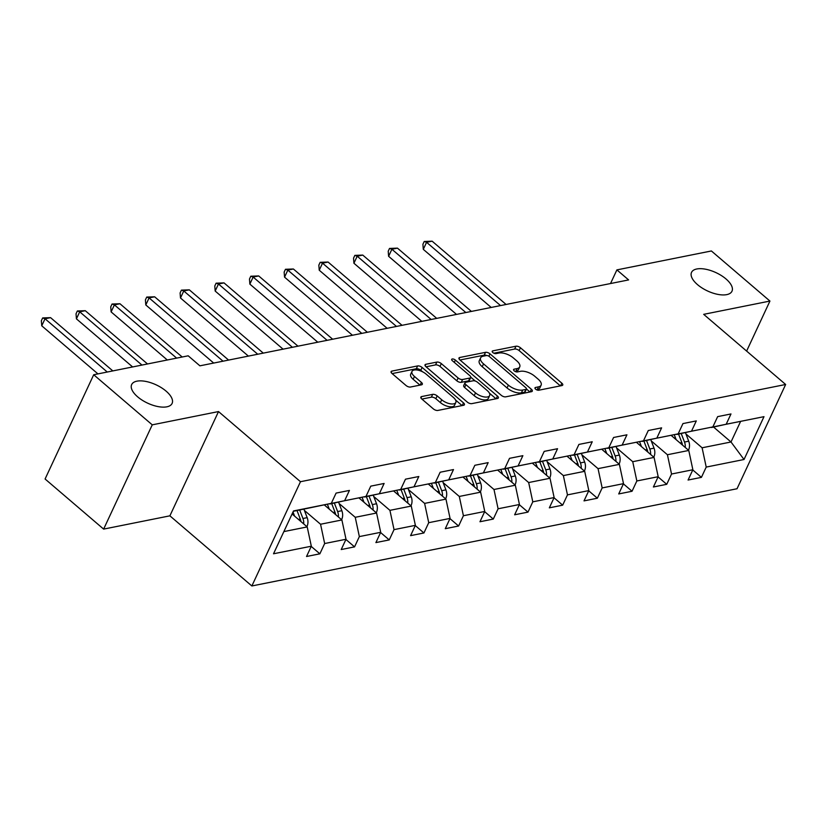 <?xml version="1.0" encoding="UTF-8"?>
<svg xmlns="http://www.w3.org/2000/svg" width="827" height="827" viewBox="0 0 827 827"><rect width="100%" height="100%" fill="white"/><g stroke="black" fill="none" stroke-linecap="round" stroke-linejoin="round"><path stroke-width="1.24" d="M535.617 389.145A2.398 1.085 25 0 0 538.749 390.22L561.936 385.568A3.422 1.551 25 0 0 562.742 385.051A3.422 1.551 25 0 0 561.822 383.17L520.441 347.753A3.422 1.551 25 0 0 515.965 346.224L492.778 350.875A2.398 1.085 25 0 0 492.21 351.237A2.398 1.085 25 0 0 492.861 352.56A2.398 1.085 25 0 0 495.993 353.625L498.991 353.026A10.947 4.952 25 0 1 513.329 357.926L516.782 360.872A10.947 4.952 25 0 1 519.728 366.899A10.947 4.952 25 0 1 517.154 368.573L514.156 369.173A2.398 1.085 25 0 0 513.588 369.535A2.398 1.085 25 0 0 514.239 370.858A2.398 1.085 25 0 0 517.371 371.923L520.369 371.323A10.947 4.952 25 0 1 534.718 376.223L538.16 379.169A10.947 4.952 25 0 1 541.106 385.196A10.947 4.952 25 0 1 538.532 386.86L535.534 387.46A2.398 1.085 25 0 0 534.976 387.832A2.398 1.085 25 0 0 535.617 389.145M166.113 391.15A22.319 10.1 25 0 0 145.738 381.412A22.319 10.1 25 0 0 131.658 384.565A22.319 10.1 25 0 0 137.654 396.846A22.319 10.1 25 0 0 158.019 406.584A22.319 10.1 25 0 0 172.099 403.431A22.319 10.1 25 0 0 166.113 391.15M725.992 278.947A22.319 10.1 25 0 0 705.617 269.22A22.319 10.1 25 0 0 691.537 272.372A22.319 10.1 25 0 0 697.533 284.653A22.319 10.1 25 0 0 717.898 294.391A22.319 10.1 25 0 0 731.978 291.228A22.319 10.1 25 0 0 725.992 278.947M421.656 396.567A3.422 1.551 25 0 0 420.85 397.084A3.422 1.551 25 0 0 421.77 398.976L433.379 408.91A3.422 1.551 25 0 0 437.865 410.44L463.616 405.271A3.422 1.551 25 0 0 464.423 404.754A3.422 1.551 25 0 0 463.502 402.873L422.121 367.457A3.422 1.551 25 0 0 417.645 365.927L391.884 371.096A3.422 1.551 25 0 0 391.088 371.612A3.422 1.551 25 0 0 392.008 373.494L406.026 385.496A3.422 1.551 25 0 0 410.512 387.026L421.532 384.813A3.422 1.551 25 0 0 422.328 384.297A3.422 1.551 25 0 0 421.419 382.415L414.461 376.461A9.159 4.145 25 0 1 412.001 371.426A9.159 4.145 25 0 1 417.78 370.124A9.159 4.145 25 0 1 426.132 374.124L453.382 397.436A9.159 4.145 25 0 1 455.832 402.47A9.159 4.145 25 0 1 450.064 403.772A9.159 4.145 25 0 1 441.701 399.772L437.163 395.885A3.422 1.551 25 0 0 432.676 394.355L421.656 396.567L420.974 398.035M218.514 411.567L152.251 424.84L93.699 374.745L45.082 478.998L103.633 529.104L169.886 515.831L251.863 585.971L300.48 481.707L218.514 411.567L169.886 515.831M746.616 351.082L769.937 301.059L703.684 314.343L785.65 384.483L300.48 481.707M769.937 301.059L711.385 250.963L616.89 269.891L610.533 283.537M93.699 374.745L188.194 355.806L199.907 365.823L628.603 279.919L616.89 269.891M501.255 395.306A3.422 1.551 25 0 0 505.742 396.836L531.492 391.678A3.422 1.551 25 0 0 532.299 391.15A3.422 1.551 25 0 0 531.379 389.269L489.998 353.863A3.422 1.551 25 0 0 485.521 352.333L459.76 357.491A3.422 1.551 25 0 0 458.964 358.008A3.422 1.551 25 0 0 459.884 359.9L501.255 395.306M497.554 398.469L471.803 403.638A3.422 1.551 25 0 1 467.317 402.108L425.946 366.692A3.422 1.551 25 0 1 425.026 364.81A3.422 1.551 25 0 1 425.822 364.293L436.852 362.081A3.422 1.551 25 0 1 441.329 363.611L458.106 377.97A3.422 1.551 25 0 0 462.593 379.5L469.901 378.042A3.422 1.551 25 0 0 470.708 377.515A3.422 1.551 25 0 0 469.788 375.634L452.317 360.686A2.398 1.085 25 0 1 451.676 359.363A2.398 1.085 25 0 1 453.186 359.021A2.398 1.085 25 0 1 455.367 360.065L497.44 396.071A3.422 1.551 25 0 1 498.361 397.952A3.422 1.551 25 0 1 497.554 398.469M251.863 585.971L737.033 488.747L785.65 384.483M311.221 546.42L319.863 553.821L324.66 543.535L346.006 539.256L341.21 549.542L354.556 546.874L359.352 536.589L380.699 532.309L375.903 542.595L389.238 539.917L394.034 529.631L415.381 525.352L410.585 535.638L423.931 532.97L428.727 522.685L450.064 518.405L445.277 528.691L458.613 526.013L463.409 515.728L484.756 511.458L479.96 521.744L493.295 519.067L498.092 508.781L519.439 504.501L514.642 514.787L527.988 512.12L532.784 501.834L554.131 497.554L549.335 507.84L562.67 505.163L567.467 494.877L588.814 490.597L584.017 500.883L597.363 498.216L602.159 487.93L623.506 483.65L618.71 493.936L632.045 491.259L636.842 480.973L658.189 476.703L653.392 486.989L666.738 484.312L671.534 474.026L692.871 469.746L688.074 480.032L701.42 477.365L706.217 467.079L744.021 459.502L763.993 416.663L711.292 427.259M319.863 553.821L306.528 556.499L311.324 546.213L273.52 553.78L293.492 510.952L331.296 503.374L336.093 493.088L349.428 490.421L344.632 500.707L365.979 496.427L370.775 486.142L384.121 483.464L379.324 493.75L400.671 489.47L405.468 479.184L418.803 476.517L414.007 486.803L435.353 482.523L440.15 472.238L453.496 469.56L448.699 479.846L470.046 475.577L474.843 465.291L488.178 462.613L483.382 472.899L504.728 468.62L509.525 458.334L522.871 455.667L518.074 465.952L539.411 461.673L544.207 451.387L557.553 448.71L552.756 458.995L574.103 454.716L578.9 444.43L592.235 441.763L587.439 452.049L608.786 447.769L613.582 437.483L626.928 434.806L622.131 445.091L643.478 440.822L648.275 430.536L661.61 427.859L656.814 438.145L678.161 433.865L682.957 423.579L696.303 420.912L691.506 431.198L712.853 426.918L717.65 416.632L730.985 413.955L726.189 424.241L763.993 416.663M324.318 504.925L341.892 519.966L320.556 524.246L304.388 510.414M329.735 503.726L365.979 496.427M320.556 524.246L324.66 543.535M341.892 519.966L346.006 539.256M344.632 500.707L330.014 503.963M359.011 497.978L376.585 513.019L355.238 517.299L339.07 503.467M364.428 496.769L400.671 489.47M355.238 517.299L359.352 536.589M376.585 513.019L380.699 532.309M379.324 493.75L364.697 497.006M393.693 491.031L411.267 506.072L389.92 510.342L373.763 496.51M399.11 489.822L435.353 482.523M389.92 510.342L394.034 529.631M411.267 506.072L415.381 525.352M414.007 486.803L399.389 490.06M428.376 484.074L445.96 499.115L424.613 503.395L408.445 489.563M433.793 482.875L470.046 475.577M424.613 503.395L428.727 522.685M445.96 499.115L450.064 518.405M448.699 479.846L434.072 483.102M463.068 477.127L480.642 492.168L459.295 496.448L443.138 482.617M468.485 475.918L504.728 468.62M459.295 496.448L463.409 515.728M480.642 492.168L484.756 511.458M483.382 472.899L468.754 476.156M497.751 470.17L515.335 485.211L493.988 489.491L477.82 475.659M503.167 468.971L539.411 461.673M493.988 489.491L498.092 508.781M515.335 485.211L519.439 504.501M518.074 465.952L503.447 469.209M532.443 463.223L550.017 478.264L528.67 482.544L512.502 468.713M537.86 462.014L574.103 454.716M528.67 482.544L532.784 501.834M550.017 478.264L554.131 497.554M552.756 458.995L538.129 462.252M567.126 456.277L584.699 471.318L563.363 475.587L547.195 461.755M572.542 455.067L608.786 447.769M563.363 475.587L567.467 494.877M584.699 471.318L588.814 490.597M587.439 452.049L572.822 455.305M601.818 449.319L619.392 464.36L598.045 468.64L581.877 454.809M607.235 448.12L643.478 440.822M598.045 468.64L602.159 487.93M619.392 464.36L623.506 483.65M622.131 445.091L607.504 448.348M636.501 442.373L654.074 457.414L632.727 461.693L616.57 447.862M641.917 441.163L678.161 433.865M632.727 461.693L636.842 480.973M654.074 457.414L658.189 476.703M656.814 438.145L642.197 441.401M671.183 435.415L688.767 450.457L667.42 454.736L651.252 440.905M676.6 434.216L712.853 426.918M667.42 454.736L671.534 474.026M688.767 450.457L692.871 469.746M691.506 431.198L676.879 434.454M713.598 427.094L731.006 441.99L702.102 447.789L685.945 433.958M702.102 447.789L706.217 467.079M740.475 421.708L731.006 441.99L744.021 459.502M726.189 424.241L711.561 427.497M152.251 424.84L103.633 529.104M283.868 531.596L307.21 526.923L292.086 513.981M331.296 503.374L293.327 511.313M307.21 526.923L311.324 546.213M692.778 469.963L701.42 477.365M658.085 476.91L666.738 484.312M623.403 483.867L632.045 491.259M588.721 490.814L597.363 498.216M554.028 497.771L562.67 505.163M519.346 504.718L527.988 512.12M484.653 511.665L493.295 519.067M449.971 518.622L458.613 526.013M415.278 525.569L423.931 532.97M380.596 532.526L389.238 539.917M345.913 539.473L354.556 546.874M536.63 389.796L537.219 389.682A10.947 4.952 25 0 0 539.793 388.018L541.106 385.196M519.728 366.899L518.405 369.721A10.947 4.952 25 0 1 515.841 371.385L515.252 371.509M560.386 385.878L519.129 350.576A3.422 1.551 25 0 0 514.652 349.046L493.874 353.212M486.741 355.527A3.422 1.551 25 0 0 484.208 355.145L459.998 359.993M529.942 391.988L526.458 389M525.879 389.403A2.398 1.085 25 0 0 526.437 389.031A2.398 1.085 25 0 0 525.796 387.718L489.47 356.633A2.398 1.085 25 0 0 486.338 355.569L483.175 356.199A10.947 4.952 25 0 0 480.601 357.864A10.947 4.952 25 0 0 483.547 363.89L508.367 385.134A10.947 4.952 25 0 0 522.716 390.034L525.879 389.403L524.566 392.215A2.398 1.085 25 0 0 525.124 391.853L526.437 389.031M480.601 357.864L479.288 360.686A10.947 4.952 25 0 0 482.224 366.712L483.547 363.89M524.566 392.215L521.392 392.856A10.947 4.952 25 0 1 507.054 387.956L482.224 366.712M426.06 366.795L435.529 364.903L436.852 362.081M470.708 377.515L469.395 380.337A3.422 1.551 25 0 1 468.589 380.854L461.28 382.322A3.422 1.551 25 0 1 456.793 380.792L440.016 366.433A3.422 1.551 25 0 0 435.529 364.903M470.77 377.195L475.256 381.03M489.398 393.135L496.004 398.779M475.525 392.877A9.159 4.145 25 0 0 483.878 396.867A9.159 4.145 25 0 0 489.656 395.575A9.159 4.145 25 0 0 487.196 390.53L477.603 382.322A3.422 1.551 25 0 0 473.116 380.792L465.808 382.26A3.422 1.551 25 0 0 465.012 382.777A3.422 1.551 25 0 0 465.921 384.658L475.525 392.877L474.212 395.688A9.159 4.145 25 0 0 482.565 399.689A9.159 4.145 25 0 0 488.343 398.387L489.656 395.575M465.012 382.777L463.689 385.599A3.422 1.551 25 0 0 464.609 387.481L465.921 384.658M474.212 395.688L464.609 387.481M455.832 402.47L454.519 405.292A9.159 4.145 25 0 1 448.741 406.584A9.159 4.145 25 0 1 440.388 402.594L435.85 398.707A3.422 1.551 25 0 0 431.363 397.177L421.894 399.079M412.001 371.426L410.688 374.238A9.159 4.145 25 0 0 413.149 379.283L414.461 376.461M419.982 385.124L413.149 379.283M422.587 371.799L420.809 370.279A3.422 1.551 25 0 0 416.322 368.749L392.122 373.597M462.066 405.581L455.574 400.03M688.343 450.105L688.674 449.692A9.242 7.019 -101.3 0 0 688.715 441.194L685.469 432.728M676.166 439.685L674.263 434.733M506.093 304.47L432.139 241.184L426.577 242.301L423.3 249.351L491.197 307.448M685.242 447.448A9.242 7.019 -101.3 0 0 684.498 442.042L681.241 433.575M678.574 434.113L681.83 442.569A9.242 7.019 78.7 0 1 682.492 445.091M423.3 249.351L422.907 244.296L424.22 241.474L426.577 242.301L500.531 305.577M424.22 241.474L432.139 241.184M653.661 457.052L653.992 456.638A9.242 7.019 -101.3 0 0 654.033 448.141L650.787 439.675M641.483 446.632L639.581 441.69M471.4 311.417L397.456 248.141L391.895 249.247L388.607 256.298L456.514 314.405M650.56 454.395A9.242 7.019 -101.3 0 0 649.805 448.989L646.559 440.522M643.892 441.06L647.138 449.526A9.242 7.019 78.7 0 1 647.81 452.049M388.607 256.298L388.214 251.243L389.527 248.431L391.895 249.247L465.839 312.534M389.527 248.431L397.456 248.141M618.968 464.009L619.299 463.596A9.242 7.019 -101.3 0 0 619.351 455.088L616.094 446.632M606.791 453.578L604.888 448.637M436.718 318.364L362.764 255.088L357.202 256.205L353.925 263.244L421.822 321.352M615.867 461.352A9.242 7.019 -101.3 0 0 615.123 455.935L611.866 447.479M609.199 448.007L612.456 456.473A9.242 7.019 78.7 0 1 613.117 458.995M353.925 263.244L353.532 258.2L354.845 255.378L357.202 256.205L431.156 319.48M354.845 255.378L362.764 255.088M584.286 470.956L584.617 470.542A9.242 7.019 -101.3 0 0 584.658 462.045L581.412 453.578M572.108 460.536L570.206 455.584M402.025 325.321L328.081 262.045L322.52 263.151L319.232 270.202L387.139 328.309M581.185 468.299A9.242 7.019 -101.3 0 0 580.43 462.893L577.184 454.426M574.517 454.964L577.763 463.43A9.242 7.019 78.7 0 1 578.435 465.942M319.232 270.202L318.84 265.147L320.163 262.324L322.52 263.151L396.474 326.438M320.163 262.324L328.081 262.045M549.604 477.903L549.924 477.499A9.242 7.019 -101.3 0 0 549.976 468.992L546.719 460.536M537.416 467.482L535.524 462.541M367.343 332.268L293.389 268.992L287.837 270.109L284.55 277.148L352.447 335.255M546.492 475.256A9.242 7.019 -101.3 0 0 545.748 469.839L542.502 461.383M539.824 461.911L543.081 470.377A9.242 7.019 78.7 0 1 543.742 472.899M284.55 277.148L284.157 272.093L285.47 269.282L287.837 270.109L361.781 333.384M285.47 269.282L293.389 268.992M514.911 484.86L515.242 484.446A9.242 7.019 -101.3 0 0 515.283 475.949L512.037 467.482M502.733 474.44L500.831 469.488M332.65 339.225L258.706 275.939L253.145 277.055L249.857 284.106L317.764 342.202M511.81 482.203A9.242 7.019 -101.3 0 0 511.065 476.797L507.809 468.33M505.142 468.868L508.398 477.324A9.242 7.019 78.7 0 1 509.06 479.846M249.857 284.106L249.475 279.05L250.788 276.228L253.145 277.055L327.099 340.331M250.788 276.228L258.706 275.939M480.229 491.807L480.559 491.393A9.242 7.019 -101.3 0 0 480.601 482.896L477.344 474.429M468.051 481.386L466.149 476.445M297.968 346.172L224.024 282.896L218.462 284.002L215.175 291.052L283.082 349.159M477.117 489.15A9.242 7.019 -101.3 0 0 476.373 483.743L473.127 475.277M470.46 475.814L473.706 484.281A9.242 7.019 78.7 0 1 474.367 486.803M215.175 291.052L214.782 285.997L216.095 283.185L218.462 284.002L292.407 347.288M216.095 283.185L224.024 282.896M445.536 498.764L445.867 498.35A9.242 7.019 -101.3 0 0 445.908 489.853L442.662 481.386M433.358 488.333L431.456 483.392M263.286 353.119L189.331 289.843L183.77 290.959L180.493 297.999L248.389 356.106M442.435 496.107A9.242 7.019 -101.3 0 0 441.69 490.69L438.434 482.234M435.767 482.761L439.023 491.228A9.242 7.019 78.7 0 1 439.685 493.75M180.493 297.999L180.1 292.954L181.413 290.132L183.77 290.959L257.724 354.235M181.413 290.132L189.331 289.843M410.854 505.71L411.184 505.297A9.242 7.019 -101.3 0 0 411.226 496.8L407.98 488.333M398.676 495.29L396.774 490.339M228.593 360.076L154.649 296.8L149.087 297.906L145.8 304.956L213.707 363.063M407.752 503.054A9.242 7.019 -101.3 0 0 406.998 497.647L403.752 489.181M401.085 489.718L404.331 498.185A9.242 7.019 78.7 0 1 405.003 500.697M145.8 304.956L145.407 299.901L146.72 297.079L149.087 297.906L223.032 361.192M146.72 297.079L154.649 296.8M376.161 512.668L376.492 512.254A9.242 7.019 -101.3 0 0 376.543 503.746L373.287 495.29M363.983 502.237L362.081 497.296M182.198 357.006L119.956 303.747L114.405 304.863L111.118 311.903L167.302 359.993M373.06 510.011A9.242 7.019 -101.3 0 0 372.315 504.594L369.059 496.138M366.392 496.665L369.648 505.132A9.242 7.019 78.7 0 1 370.31 507.654M111.118 311.903L110.725 306.848L112.038 304.036L114.405 304.863L176.637 358.122M112.038 304.036L119.956 303.747M341.479 519.614L341.809 519.201A9.242 7.019 -101.3 0 0 341.851 510.704L338.605 502.237M329.301 509.194L327.399 504.243M147.516 363.952L85.274 310.694L79.712 311.81L76.425 318.86L132.62 366.94M338.377 516.958A9.242 7.019 -101.3 0 0 337.623 511.551L334.377 503.085M331.71 503.622L334.956 512.078A9.242 7.019 78.7 0 1 335.628 514.601M76.425 318.86L76.032 313.805L77.356 310.983L79.712 311.81L141.955 365.069M77.356 310.983L85.274 310.694M306.796 526.561L307.117 526.148A9.242 7.019 -101.3 0 0 307.168 517.65L303.912 509.184M294.608 516.141L293.016 511.985M112.823 370.909L50.581 317.651L45.03 318.767L41.743 325.807L97.937 373.887M303.685 523.904A9.242 7.019 -101.3 0 0 302.94 518.498L299.694 510.032M297.017 510.569L300.273 519.036A9.242 7.019 78.7 0 1 300.935 521.558M41.743 325.807L41.35 320.752L42.663 317.94L45.03 318.767L107.262 372.026M42.663 317.94L50.581 317.651M537.219 389.682L538.532 386.86M513.67 370.196L514.156 369.173M515.841 371.385L517.154 368.573M492.292 351.909L492.778 350.875M514.652 349.046L515.965 346.224M519.129 350.576L520.441 347.753M560.572 385.847L561.822 383.17M535.048 388.494L535.534 387.46M459.078 358.959L459.76 357.491M484.208 355.145L485.521 352.333M488.902 356.22L489.998 353.863M530.128 391.946L531.379 389.269M507.054 387.956L508.367 385.134M521.392 392.856L522.716 390.034M425.14 365.761L425.822 364.293M440.016 366.433L441.329 363.611M456.793 380.792L458.106 377.97M461.28 382.322L462.593 379.5M468.589 380.854L469.901 378.042M454.292 362.381L455.367 360.065M496.19 398.748L497.44 396.071M431.363 397.177L432.676 394.355M435.85 398.707L437.163 395.885M440.388 402.594L441.701 399.772M420.168 385.093L421.419 382.415M391.202 372.563L391.884 371.096M416.322 368.749L417.645 365.927M420.809 370.279L422.121 367.457M462.252 405.55L463.502 402.873M684.498 442.042L688.715 441.194M679.98 442.941L681.83 442.569M649.805 448.989L654.033 448.141M645.287 449.898L647.138 449.526M615.123 455.935L619.351 455.088M610.605 456.845L612.456 456.473M580.43 462.893L584.658 462.045M575.923 463.792L577.763 463.43M545.748 469.839L549.976 468.992M541.23 470.749L543.081 470.377M511.065 476.797L515.283 475.949M506.548 477.696L508.398 477.324M476.373 483.743L480.601 482.896M471.855 484.653L473.706 484.281M441.69 490.69L445.908 489.853M437.173 491.6L439.023 491.228M406.998 497.647L411.226 496.8M402.48 498.547L404.331 498.185M372.315 504.594L376.543 503.746M367.798 505.504L369.648 505.132M337.623 511.551L341.851 510.704M333.116 512.451L334.956 512.078M302.94 518.498L307.168 517.65M298.423 519.408L300.273 519.036"/></g></svg>
